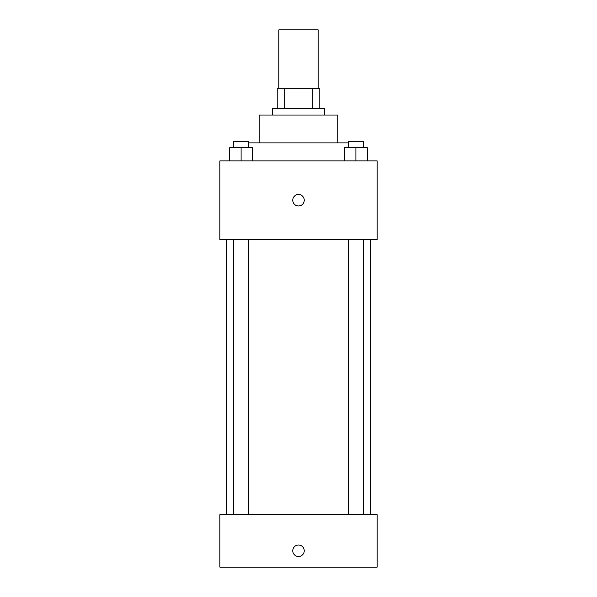 <?xml version="1.0" encoding="UTF-8"?>
<svg xmlns="http://www.w3.org/2000/svg" width="597" height="597" viewBox="0 0 597 597"><rect width="100%" height="100%" fill="white"/><g stroke="black" fill="none" stroke-linecap="round" stroke-linejoin="round"><path stroke-width="0.9" d="M318.156 88.819L318.156 29.85L278.844 29.85L278.844 88.819M284.709 108.482L284.709 88.819L277.202 88.819L277.202 108.482L277.202 88.819M284.709 88.819L319.798 88.819L319.798 108.482M312.291 108.482L312.291 88.819M272.292 115.034L272.292 108.482L324.708 108.482L324.708 115.034M259.188 142.877L259.188 115.034L337.812 115.034L337.812 142.877M248.464 142.877L348.536 142.877M219.868 160.899L377.132 160.899L377.132 239.531L219.868 239.531L219.868 160.899M298.5 205.95A5.731 5.731 0 0 1 293.537 197.346A5.731 5.731 0 0 1 303.463 197.346A5.731 5.731 0 0 1 298.5 205.95M219.868 514.733L377.132 514.733L377.132 567.15L219.868 567.15L219.868 514.733M298.5 556.501A5.731 5.731 0 0 1 293.537 547.904A5.731 5.731 0 0 1 303.463 547.904A5.731 5.731 0 0 1 298.5 556.501M344.432 160.899L344.432 147.795L367.364 147.795L367.364 160.899L367.364 147.795M355.902 160.899L355.902 147.795M363.267 147.795L363.267 141.243L348.536 141.243L348.536 147.795M229.636 160.899L229.636 147.795L252.568 147.795L252.568 160.899L252.568 147.795M241.098 160.899L241.098 147.795M248.464 147.795L248.464 141.243L233.733 141.243L233.733 147.795M370.58 514.733L370.58 239.531M226.42 514.733L226.42 239.531M348.536 239.531L348.536 514.733M363.267 239.531L363.267 514.733M248.464 514.733L248.464 239.531M233.733 514.733L233.733 239.531"/></g></svg>
